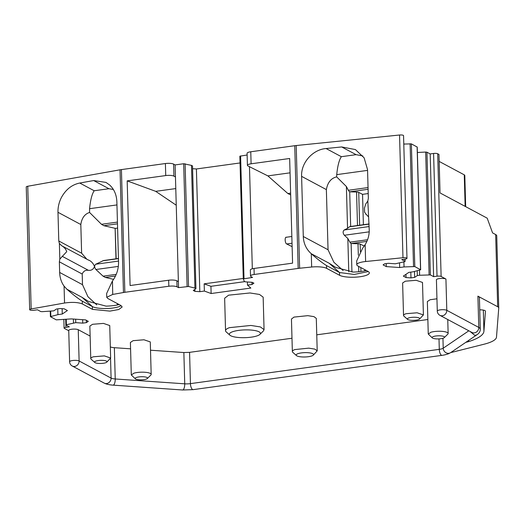 <?xml version="1.0" encoding="UTF-8"?>
<svg xmlns="http://www.w3.org/2000/svg" width="525" height="525" viewBox="0 0 525 525"><rect width="100%" height="100%" fill="white"/><g stroke="black" fill="none" stroke-linecap="round" stroke-linejoin="round"><path stroke-width="0.79" d="M192.583 168.702L196.402 168.971L240.037 162.953M243.285 278.88L239.853 156.201L247.131 154.993M290.627 193.154L287.871 193.535L267.868 175.888L247.957 165.939A6.215 1.555 -1.6 0 1 247.419 165.329L247.085 153.3A6.215 1.555 -1.6 0 1 250.766 151.771L294.742 145.714A12.429 3.111 -1.6 0 1 296.205 145.537L399.545 135.01A3.111 0.774 -1.6 0 1 403.285 135.345A3.111 0.774 -1.6 0 1 403.554 135.647L406.98 258.353A3.111 0.774 -1.6 0 1 405.142 259.12L401.737 259.586L404.985 261.325L404.683 261.693L395.318 263.793L388.349 263.307L384.661 263.812L383.086 264.882L386.295 266.602L399.683 267.533L404.04 266.93L403.902 261.89M403.791 144.06L411.377 143.876L417.224 147.066L420.656 269.778L413.149 271.806L408.791 272.409L403.344 276.104L406.048 277.554L410.97 277.896L414.658 277.39L417.336 275.572L417.198 270.788M417.375 152.486L425.67 152.053L426.937 152.204L430.185 153.943L433.591 153.471A3.111 0.774 -1.6 0 1 437.692 153.759L438.959 154.435L440.035 192.931L487.187 218.164L492.581 232.903L495.659 234.55A12.429 3.111 -1.6 0 1 496.735 235.764A12.429 3.111 -1.6 0 1 496.729 235.85M439.156 161.411L464.264 174.851A6.215 1.555 -1.6 0 1 464.802 175.455L465.675 206.653M68.742 330.73L64.358 328.387A3.111 0.774 -1.6 0 1 64.089 328.079A3.111 0.774 -1.6 0 1 65.927 327.318L69.333 326.852L66.084 325.106L66.386 324.745L75.751 322.645L82.72 323.131L86.408 322.626L88.298 321.339L85.595 319.896L71.387 318.905L56.267 319.856L50.413 316.66L57.921 314.632L62.278 314.029L67.41 310.544L64.201 308.825L60.099 308.543L56.411 309.048L53.734 310.866L41.967 311.679L40.707 311.528L37.452 309.789L34.046 310.255A3.111 0.774 -1.6 0 1 29.945 309.973A3.111 0.774 -1.6 0 1 29.676 309.665L26.25 186.959A3.111 0.774 -1.6 0 1 27.746 186.25L120.041 169.811A12.429 3.111 -1.6 0 1 121.426 169.595L165.401 163.537A6.215 1.555 -1.6 0 1 173.604 164.108L173.939 176.137A6.215 1.555 178.4 0 0 165.736 175.567L127.175 180.876L130.102 285.541L168.656 280.225L168.827 286.243C172.423 285.849 175.16 286.04 177.03 286.814L178.546 287.628L188.527 286.486L194.926 288.094L191.494 165.388L183.671 163.741L187.103 286.447M183.671 163.741L175.12 164.922L173.604 164.108M194.854 289.373L194.906 291.336L193.266 290.45L195.937 288.638L192.511 165.926L191.494 165.388M247.406 281.984L247.492 285.108L252.033 284.484L253.916 283.198L252.276 282.319L245.3 281.833L244.289 281.295L243.278 278.913L252.564 277.43L251.048 276.616A6.215 1.555 -1.6 0 1 250.51 276.006A6.215 1.555 -1.6 0 1 254.192 274.477L298.167 268.419A12.429 3.111 -1.6 0 1 299.631 268.242L311.66 267.022A12.429 3.111 -1.6 0 1 326.603 268.341L326.53 265.571C322.153 262.782 317.074 258.838 311.292 253.732L329.195 263.268L335.731 267.428L353.207 272.068A18.893 4.725 -1.6 0 0 366.319 270.5M251.974 282.299L252.033 284.484M196.402 168.971L199.828 291.677L204.369 291.053L211.135 293.527L250.852 288.048L247.492 285.108M243.265 278.447L204.166 283.835L204.369 291.053M249.473 166.747L252.328 268.787M247.419 165.329A6.215 1.555 -1.6 0 1 251.101 163.8L289.656 158.491L292.582 263.15L254.028 268.465A6.215 1.555 -1.6 0 0 250.34 269.994L250.51 276.006M303.286 236.506L328.046 249.756L326.366 189.604L301.606 176.354L303.306 237.103C303.752 243.79 306.37 249.296 311.161 253.614M364.455 208.103L365.761 203.969L367.828 200.996L368.347 198.319L367.546 169.641L364.127 157.841L355.418 149.579L341.663 146.941L356.108 154.665L362.847 155.945M326.603 268.341L339.609 275.297A15.54 3.885 -1.6 0 0 357.085 277.056A15.54 3.885 -1.6 0 0 369.331 272.908A15.54 3.885 -1.6 0 0 367.979 271.392L357.86 265.972A12.429 3.111 -1.6 0 1 356.783 264.757L356.678 260.978L362.499 248.482L365.144 244.643C367.854 240.201 369.226 235.449 369.246 230.39L367.828 200.996M356.783 264.757A12.429 3.111 -1.6 0 1 365.617 261.522L402.977 257.723A3.111 0.774 -1.6 0 1 406.711 258.051A3.111 0.774 -1.6 0 1 406.98 258.353M301.606 176.354C300.891 162.809 312.69 149.533 326.077 148.529L341.663 146.941M399.551 262.986L399.683 267.533M404.04 266.93L414.803 266.582L411.377 143.876M420.656 269.778L414.803 266.582M417.336 275.572L419.606 275.257L419.462 270.217M419.606 275.257L430.362 274.91L426.937 152.204M445.928 279.037L446.801 310.314A4.974 4.41 -61.8 0 1 442.398 315.755A4.974 4.41 118.2 0 1 439.917 315.328L471.89 332.437A4.974 4.41 -61.8 0 0 474.37 332.87A4.974 4.41 -61.8 0 0 478.78 327.429L446.801 310.314A4.974 1.247 -1.6 0 0 440.239 309.862A4.974 1.247 -1.6 0 0 437.292 311.082L436.419 279.805A4.974 1.247 -1.6 0 1 440.337 278.473A4.974 1.247 -1.6 0 1 445.928 279.037L441.125 276.465A3.111 0.774 -1.6 0 0 437.023 276.183L433.617 276.649L430.362 274.91M433.617 276.649L430.185 153.943M450.89 352.472A6.215 1.555 -1.6 0 0 452.471 352.17L484.181 344.183A37.288 9.325 -1.6 0 0 496.492 337.116L498.75 308.031A12.429 3.111 -1.6 0 0 498.75 307.945A12.429 3.111 -1.6 0 0 497.674 306.731L477.901 296.152A17.404 4.351 -1.6 0 1 479.41 297.852L480.283 329.136C480.303 331.321 479.305 333.119 477.284 334.543L450.653 352.636A4.974 4.482 -124.2 0 1 447.996 353.332A4.974 4.482 -124.2 0 1 443.218 348.2L468.832 330.796M73.48 322.96L73.369 319.043M75.751 322.645L75.653 319.2M57.921 314.632L57.757 308.864M62.127 308.68L62.278 314.029M29.676 309.665A3.111 0.774 -1.6 0 1 31.172 308.956L64.542 303.017C72.135 301.954 78.067 302.262 82.333 303.942L92.453 309.356L109.928 311.115L118.762 309.514L122.174 306.967L120.829 305.445L107.822 298.489L106.746 297.275L112.724 294.433L123.467 292.523A12.429 3.111 -1.6 0 1 124.852 292.3L168.827 286.243M59.358 261.817L82.202 274.043L82.504 284.675L59.66 272.449L59.358 261.817L59.817 259.107L66.721 251.672C65.933 249.198 64.312 247.255 61.858 245.851L59.384 243.502L58.78 240.982L57.98 212.297C57.862 207.034 59.069 201.994 61.583 197.19C65.986 189.341 72.043 184.623 79.754 183.035L93.68 180.554L105.971 182.411L109.666 185.017C114.174 189.217 116.57 194.814 116.865 201.81L118.565 262.566C118.519 269.318 116.484 275.461 112.462 281L112.724 294.433M59.66 272.449L59.673 273.053C59.962 278.073 61.425 282.43 64.07 286.132L64.542 303.017M175.12 164.922L175.455 176.951L173.939 176.137M175.455 176.951L178.546 287.628M195.937 288.638L194.926 288.094M194.906 291.336L199.828 291.677M479.745 309.829A6.215 1.555 -1.6 0 1 485.474 311.22A6.215 1.555 -1.6 0 1 485.474 311.259L485.474 311.181M465.839 342.32A16.157 4.043 -1.6 0 0 468.622 341.611A62.153 15.547 -1.6 0 0 483.919 331.288L485.474 311.259M78.245 329.707L79.118 360.983A4.974 1.247 -1.6 0 0 72.555 360.531A4.974 1.247 -1.6 0 0 69.608 361.751L68.736 330.474A4.974 1.247 -1.6 0 1 72.653 329.142A4.974 1.247 -1.6 0 1 78.245 329.707L90.129 336.072M130.574 348.823L114.358 347.694A7.455 1.864 -1.6 0 1 110.329 346.874M183.862 352.538L189.564 352.354L190.437 383.631L439.294 349.342A4.974 1.929 -97.8 0 0 441.453 355.235A4.974 1.929 -97.8 0 0 441.998 355.346L193.141 389.642L182.615 389.99A4.974 1.752 -86 0 0 183.094 389.839A4.974 1.752 -86 0 0 184.734 383.821L183.862 352.538L150.504 350.214M427.855 319.515L316.759 334.825M291.985 338.238L189.564 352.354M259.941 334.373L263.445 330.901L264.062 329.641L263.156 297.157L259.488 294.453L249.998 292.963L228.585 295.175L224.641 298.233L225.547 330.717A19.267 4.817 178.4 0 0 226.236 331.938L229.93 335.206A15.54 3.885 -1.6 0 1 232.555 331.754A15.54 3.885 -1.6 0 1 251.705 330.113A15.54 3.885 -1.6 0 1 259.941 334.373A15.54 3.885 -1.6 0 1 257.257 335.816A15.54 3.885 -1.6 0 1 241.953 337.68A15.54 3.885 -1.6 0 1 229.93 335.206M106.811 362.138L110.637 358.017L109.732 325.539L103.445 323.407L92.577 324.293L89.854 326.091L90.759 358.575A9.942 2.487 178.4 0 0 91.114 359.205L94.808 362.473A6.215 1.555 -1.6 0 1 96.292 360.957A6.215 1.555 -1.6 0 1 103.812 360.465A6.215 1.555 -1.6 0 1 106.811 362.138A6.215 1.555 -1.6 0 1 105.308 362.86A6.215 1.555 -1.6 0 1 99.291 363.451A6.215 1.555 -1.6 0 1 94.808 362.473M419.58 319.036L423.406 314.921L422.5 282.437L416.207 280.304L405.346 281.19L402.623 282.995L403.528 315.473A9.942 2.487 178.4 0 0 403.883 316.109L407.577 319.377A6.215 1.555 -1.6 0 1 409.06 317.855A6.215 1.555 -1.6 0 1 416.581 317.369A6.215 1.555 -1.6 0 1 419.58 319.036A6.215 1.555 -1.6 0 1 418.077 319.758A6.215 1.555 -1.6 0 1 412.059 320.355A6.215 1.555 -1.6 0 1 407.577 319.377M313.3 355.136L317.205 350.851L316.299 318.373L313.93 316.627L307.808 315.663L293.993 317.093L291.447 319.062L292.359 351.547A12.429 3.111 178.4 0 0 292.799 352.341L296.494 355.602A8.702 2.179 -1.6 0 1 297.964 353.666A8.702 2.179 -1.6 0 1 308.687 352.754A8.702 2.179 -1.6 0 1 313.3 355.136A8.702 2.179 -1.6 0 1 311.798 355.95A8.702 2.179 -1.6 0 1 303.227 356.987A8.702 2.179 -1.6 0 1 296.494 355.602M436.951 298.791L430.08 299.749L427.357 301.547L428.262 334.031L432.311 337.929A6.215 1.555 -1.6 0 1 433.794 336.407A6.215 1.555 -1.6 0 1 441.315 335.921A6.215 1.555 -1.6 0 1 444.314 337.595A6.215 1.555 -1.6 0 1 442.811 338.317A6.215 1.555 -1.6 0 1 436.793 338.907A6.215 1.555 -1.6 0 1 432.311 337.929M147.354 378.518L150.865 375.047A9.942 2.487 178.4 0 0 151.18 374.397L150.275 341.913L143.981 339.78L133.12 340.673L130.397 342.471L131.303 374.955L135.352 378.853A6.215 1.555 -1.6 0 1 136.835 377.331A6.215 1.555 -1.6 0 1 144.355 376.845A6.215 1.555 -1.6 0 1 147.354 378.518A6.215 1.555 -1.6 0 1 145.852 379.234A6.215 1.555 -1.6 0 1 139.834 379.831A6.215 1.555 -1.6 0 1 135.352 378.853M204.166 283.835L210.932 286.309L211.135 293.527M210.932 286.309L244.906 281.623M292.025 243.232L286.696 243.961L292.123 246.658M286.696 243.961C284.806 243.239 284.596 236.204 286.512 237.346M287.871 193.535L290.673 194.926M290.056 172.83L267.868 175.888M328.046 249.756L333.887 262.27L343.153 270.572M364.567 212.146L366.253 214.489M366.424 214.587L368.261 216.602M326.077 148.529L341.355 156.699C339.137 159.948 337.595 165.926 336.728 174.635L336.663 176.866C331.078 178.198 327.646 182.444 326.366 189.604M386.21 263.603L386.295 266.602M414.494 271.471L414.658 277.39M82.628 319.686L82.72 323.131M79.754 183.035L94.198 190.759C91.98 194.007 90.438 199.986 89.572 208.694L89.572 212.468L101.476 224.3L103.858 225.704L117.482 223.827M58.78 240.982L81.624 253.201L80.817 224.523C81.795 218.026 84.715 214.01 89.572 212.468M119.162 304.559A18.893 4.725 -1.6 0 1 106.05 306.127L88.574 301.488L82.038 297.327L92.38 306.587L82.254 301.173C77.825 298.344 72.706 294.361 66.892 289.223L64.07 286.132M82.504 284.675L87.951 296.73L96.731 304.854M82.202 274.043C83.429 271.169 85.483 269.922 88.371 270.303C91.278 270.683 93.332 269.423 94.539 266.516C93.109 263.058 90.956 260.846 88.082 259.882M88.613 260.157L61.583 245.707M81.624 253.201L86.822 259.199M94.198 190.759L108.951 188.724L113.361 189.479M177.706 257.558L177.568 252.558M176.249 205.216L155.702 191.343L127.175 180.876M155.702 191.343L175.783 188.58M178.382 281.61L176.859 280.803A6.215 1.555 178.4 0 0 168.656 280.225M410.812 272.127L410.97 277.896M405.963 274.332L406.048 277.554M368.268 271.55L354.204 274.45L339.531 272.527L326.53 265.571M106.746 297.275L106.641 293.495L112.35 281.144M92.453 309.356L92.38 306.587A15.54 3.885 178.4 0 0 107.047 308.51A15.54 3.885 178.4 0 0 121.111 305.616M86.343 320.296L86.408 322.626M264.062 329.641L260.393 326.937L250.904 325.447L229.491 327.652A19.267 4.817 178.4 0 0 225.547 330.717M110.637 358.017L104.35 355.884L93.489 356.777A9.942 2.487 178.4 0 0 90.759 358.575M423.406 314.921L417.119 312.788L406.258 313.674A9.942 2.487 178.4 0 0 403.528 315.473M317.205 350.851L314.836 349.112L308.713 348.147L294.899 349.571A12.429 3.111 178.4 0 0 292.359 351.547M444.314 337.595L447.825 334.123A9.942 2.487 178.4 0 0 448.14 333.473A9.942 2.487 178.4 0 0 441.853 331.341A9.942 2.487 178.4 0 0 430.986 332.227L428.262 334.031M151.18 374.397A9.942 2.487 178.4 0 0 144.893 372.264A9.942 2.487 178.4 0 0 134.032 373.15L131.303 374.955M348.764 271.819L347.832 238.481L349.906 242.163A6.215 2.415 82.2 0 0 351.146 243.554L358.004 243.744L358.326 255.202M366.877 241.388L351.146 243.554L351.94 272.062M347.832 238.481L344.374 235.259C342.766 233.139 342.72 231.381 344.229 229.983L347.55 228.342L346.382 186.519L336.663 176.866M346.382 186.519L348.377 190.28A6.215 2.415 82.2 0 0 349.702 191.822L356.56 192.019A3.111 0.774 -1.6 0 1 358.719 192.393L359.638 225.238M117.232 303.529L117.278 304.979M113.597 279.366L105.302 277.43L115.467 276.032M118.525 261.089L95.76 264.226C94.251 265.617 94.297 267.376 95.904 269.496L103.071 276.176L105.302 277.43M95.76 264.226L103.596 260.525M103.858 225.704L115.132 228.329L115.986 258.818M364.245 246.035L360.163 244.118A3.111 0.774 178.4 0 0 358.004 243.744M347.55 228.342L349.479 226.8A6.215 2.415 82.2 0 1 349.991 226.57L369.068 223.939M350.667 226.478L349.702 191.822L368.097 189.289M364.678 270.874L364.645 269.601M363.996 246.402L363.989 246.067M368.215 193.561L362.545 194.342L358.719 192.393M117.469 304.94L117.436 303.634M116.182 258.792L115.132 228.329M117.6 228.093L115.329 228.408M363.392 224.726L362.545 194.342M244.013 278.604L240.588 155.899M251.101 163.8L250.766 151.771M294.742 145.714L298.167 268.419M299.631 268.242L296.205 145.537M365.144 244.643L365.617 261.522M399.545 135.01L402.977 257.723M404.985 261.325L404.926 259.147M413.536 266.431L410.11 143.725M420.545 269.653L417.119 146.947M429.102 274.759L425.67 152.053M437.023 276.183L433.591 153.471M441.125 276.465L437.692 153.759M497.674 306.731L495.659 234.55M480.283 329.136A17.404 4.351 -1.6 0 0 478.78 327.429L477.901 296.152M465.143 206.371L464.264 174.851M65.927 327.318L65.71 319.574M66.386 324.745L66.242 319.548M50.827 316.418L50.682 311.22M31.172 308.956L27.746 186.25M59.384 243.502L59.817 259.107M120.041 169.811L123.467 292.523M124.852 292.3L121.426 169.595M165.401 163.537L165.736 175.567M188.527 286.486L185.102 163.78M193.141 389.642A4.974 1.929 -97.8 0 1 192.596 389.524A4.974 1.929 -97.8 0 1 190.437 383.631A7.455 1.864 178.4 0 1 184.734 383.821L115.231 378.971A7.455 1.864 -1.6 0 1 111.09 378.098L79.118 360.983A4.974 4.41 118.2 0 1 74.714 366.424A4.974 4.41 118.2 0 1 72.233 365.997L104.206 383.106A4.974 4.41 118.2 0 0 106.687 383.532A4.974 4.41 118.2 0 0 111.09 378.098L110.539 358.385M254.192 274.477L254.028 268.465M311.292 253.732L311.66 267.022M356.108 154.665L341.355 156.699M80.817 224.523L57.98 212.297M82.254 301.173L82.333 303.942M82.038 297.327L66.892 289.223M62.153 256.272L88.371 270.303M108.951 188.724L93.68 180.554M176.859 280.803L177.03 286.814M483.919 331.288L483.328 310.111M468.622 341.611L468.589 340.449M114.358 347.694L115.231 378.971A4.974 1.752 94 0 1 113.59 384.989A4.974 1.752 94 0 1 113.111 385.14C113.098 385.114 110.014 385.087 105.971 383.867L104.206 383.106M438.998 338.887L439.294 349.342A7.455 1.864 178.4 0 0 443.218 348.2L442.942 338.277M339.609 275.297L339.531 272.527L329.195 263.268M358.641 266.392L358.792 271.74M368.051 187.563L348.377 190.28M367.572 170.382L336.728 174.635M470.078 331.465L474.626 335.239A4.974 4.482 55.8 0 0 477.284 334.543M116.957 204.921L89.572 208.694M101.476 224.3L117.436 222.101M360.163 244.118L360.373 251.554M360.819 267.553L360.931 271.497M367.553 239.728L349.906 242.163M369.206 231.84L344.374 235.259M369.141 226.551L344.229 229.983M369.068 224.103L349.479 226.8M116.215 274.365L103.071 276.176M95.904 269.496L118.328 266.411M118.453 258.635L102.644 260.813M356.56 192.019L357.499 225.533M243.278 278.913L239.853 156.201M405.097 261.45L405.031 259.133M64.089 328.079L63.853 319.673M65.973 324.988L65.822 319.567M50.413 316.66L50.262 311.24M364.573 212.257L364.448 207.92M498.75 307.945L496.735 235.764M69.608 361.751A4.974 4.974 0 0 0 72.233 365.997M447.753 319.522L448.14 333.473M291.834 236.486L286.118 237.274M365.853 214.292L366.502 214.646M437.292 311.082A4.974 4.974 0 0 0 439.917 315.328M441.998 355.346C441.545 355.373 444.498 355.208 448.586 353.725L450.653 352.636M182.615 389.99L113.111 385.14M118.453 258.477L103.609 260.525"/></g></svg>
